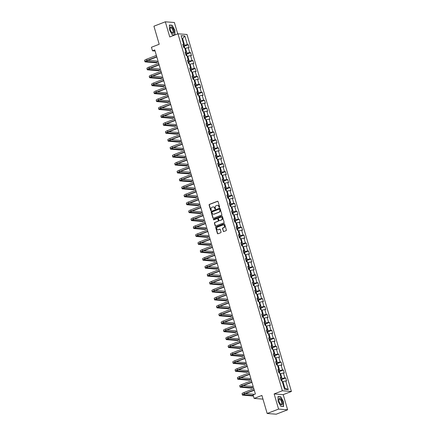 <?xml version="1.0" encoding="UTF-8"?>
<svg xmlns="http://www.w3.org/2000/svg" width="436" height="436" viewBox="0 0 436 436"><rect width="100%" height="100%" fill="white"/><g stroke="black" fill="none" stroke-linecap="round" stroke-linejoin="round"><path stroke-width="0.65" d="M219.406 207.373A0.371 0.327 -85.5 0 0 219.619 206.898L218.065 201.596A0.529 0.469 -85.5 0 0 217.471 201.269L209.411 204.38A0.529 0.469 -85.5 0 0 209.111 205.051L210.659 210.359A0.371 0.327 -85.5 0 0 211.073 210.588A0.371 0.327 -85.5 0 0 211.286 210.114L211.084 209.427A1.69 1.504 -85.5 0 1 212.054 207.28L212.724 207.018A1.69 1.504 -85.5 0 1 214.626 208.065L214.823 208.751A0.371 0.327 -85.5 0 0 215.242 208.98A0.371 0.327 -85.5 0 0 215.449 208.506L215.253 207.819A1.69 1.504 -85.5 0 1 216.218 205.672L216.888 205.411A1.69 1.504 -85.5 0 1 218.79 206.457L218.992 207.144A0.371 0.327 -85.5 0 0 219.406 207.373M223.21 231.2A0.529 0.469 -85.5 0 0 223.804 231.521L226.061 230.649A0.529 0.469 -85.5 0 0 226.366 229.979L224.644 224.088A0.529 0.469 -85.5 0 0 224.05 223.761L215.989 226.873A0.529 0.469 -85.5 0 0 215.684 227.543L217.406 233.434A0.529 0.469 -85.5 0 0 218 233.761L220.736 232.71A0.529 0.469 -85.5 0 0 221.036 232.034L220.3 229.516A0.529 0.469 -85.5 0 0 219.706 229.189L218.349 229.712A1.412 1.259 -85.5 0 1 217.569 227.042L222.878 224.992A1.412 1.259 -85.5 0 1 223.657 227.663L222.774 228.006A0.529 0.469 -85.5 0 0 222.469 228.677L223.45 231.216A0.529 0.469 -85.5 0 0 223.739 231.543M177.708 33.888L174.378 22.509L165.331 21.8L153.924 26.204L159.205 44.259L151.445 47.257L152.491 50.816L154.769 49.933L255.376 393.986L253.098 394.863L254.139 398.428L262.973 399.12M278.577 409.088L287.629 409.796L283.198 394.64L274.146 393.926L278.577 409.088L267.175 413.492L261.894 395.43L254.139 398.428M274.146 393.926L282.359 390.76L177.975 33.79L187.022 34.498L291.412 391.468L282.359 390.76M165.331 21.8L169.762 36.956L177.975 33.79M221.521 215.122A0.529 0.469 -85.5 0 0 221.826 214.452L220.104 208.561A0.529 0.469 -85.5 0 0 219.51 208.234L211.449 211.346A0.529 0.469 -85.5 0 0 211.144 212.016L212.866 217.907A0.529 0.469 -85.5 0 0 213.46 218.234L221.521 215.122M222.371 216.321L224.093 222.213A0.529 0.469 -85.5 0 1 223.793 222.889L215.733 226.001A0.529 0.469 -85.5 0 1 215.139 225.674L214.403 223.15A0.529 0.469 -85.5 0 1 214.703 222.48L217.973 221.215A0.529 0.469 -85.5 0 0 218.273 220.545L217.782 218.872A0.529 0.469 -85.5 0 0 217.193 218.545L213.787 219.858A0.371 0.327 -85.5 0 1 213.585 219.161L221.777 215.994A0.529 0.469 -85.5 0 1 222.371 216.321M287.629 409.796L276.222 414.2L267.175 413.492M285.727 377.952L284.833 377.881L283.405 372.998L284.299 373.069L283.405 370.017L282.512 369.946L281.084 365.063L281.978 365.134L281.084 362.082L280.19 362.011L278.762 357.128L279.656 357.198L278.762 354.146L277.868 354.076L276.44 349.192L277.334 349.263L276.446 346.211L275.552 346.14L274.124 341.257L275.018 341.328L274.124 338.276L273.23 338.205L271.802 333.322L272.696 333.393L271.802 330.341L270.909 330.27L269.481 325.387L270.375 325.458L269.481 322.406L268.587 322.335L267.159 317.452L268.053 317.522L267.164 314.47L266.271 314.4L264.843 309.522L265.737 309.587L264.843 306.535L263.949 306.47L262.521 301.587L263.415 301.652L262.521 298.6L261.627 298.535L260.199 293.651L261.093 293.717L260.199 290.67L259.306 290.599L257.878 285.716L258.771 285.787L257.883 282.735L256.989 282.664L255.561 277.781L256.455 277.852L255.561 274.8L254.668 274.729L253.24 269.846L254.134 269.917L253.24 266.865L252.346 266.794L250.918 261.911L251.812 261.982L250.918 258.93L250.024 258.859L248.596 253.975L249.49 254.046L248.602 250.994L247.708 250.923L246.28 246.04L247.174 246.111L246.28 243.059L245.386 242.988L243.958 238.105L244.852 238.176L243.958 235.124L243.065 235.053L241.637 230.17L242.53 230.241L241.637 227.189L240.743 227.118L239.315 222.235L240.209 222.305L239.32 219.254L238.427 219.183L236.999 214.299L237.893 214.37L236.999 211.318L236.105 211.247L234.677 206.364L235.571 206.435L234.677 203.383L233.783 203.312L232.355 198.429L233.249 198.5L232.355 195.448L231.462 195.377L230.034 190.494L230.927 190.565L230.039 187.513L229.145 187.442L227.717 182.559L228.611 182.63L227.717 179.578L226.824 179.507L225.396 174.623L226.289 174.694L225.396 171.642L224.502 171.571L223.074 166.688L223.968 166.759L223.074 163.707L222.18 163.636L220.752 158.753L221.646 158.824L220.758 155.772L219.864 155.701L218.436 150.823L219.33 150.889L218.436 147.837L217.542 147.771L216.114 142.888L217.008 142.954L216.114 139.901L215.221 139.836L213.793 134.953L214.686 135.018L213.793 131.966L212.899 131.901L211.471 127.018L212.365 127.089L211.476 124.037L210.583 123.966L209.155 119.083L210.048 119.153L209.155 116.101L208.261 116.031L206.833 111.147L207.727 111.218L206.833 108.166L205.939 108.095L204.511 103.212L205.405 103.283L204.511 100.231L203.617 100.16L202.19 95.277L203.083 95.348L202.195 92.296L201.301 92.225L199.873 87.342L200.767 87.413L199.873 84.361L198.98 84.29L197.552 79.406L198.445 79.477L197.552 76.425L196.658 76.355L195.23 71.471L196.124 71.542L195.23 68.49L194.336 68.419L192.908 63.536L193.802 63.607L192.914 60.555L192.02 60.484L190.592 55.601L191.486 55.672L190.592 52.62L189.698 52.549L188.27 47.666L189.164 47.737L188.27 44.685L187.376 44.614L184.848 35.97L181.131 35.676L183.66 44.325L182.766 44.254L183.66 47.306L184.553 47.377L185.981 52.26L185.087 52.189L185.981 55.241L186.875 55.307L188.303 60.19L187.409 60.124L188.298 63.176L189.191 63.242L190.619 68.125L189.725 68.06L190.619 71.112L191.513 71.177L192.941 76.06L192.047 75.995L192.941 79.041L193.835 79.112L195.263 83.995L194.369 83.925L195.263 86.977L196.156 87.047L197.584 91.931L196.691 91.86L197.579 94.912L198.473 94.983L199.901 99.866L199.007 99.795L199.901 102.847L200.794 102.918L202.222 107.801L201.328 107.73L202.222 110.782L203.116 110.853L204.544 115.736L203.65 115.665L204.544 118.717L205.438 118.788L206.866 123.671L205.972 123.601L206.86 126.653L207.754 126.723L209.182 131.607L208.288 131.536L209.182 134.588L210.076 134.659L211.504 139.542L210.61 139.471L211.504 142.523L212.397 142.594L213.825 147.477L212.931 147.406L213.825 150.458L214.719 150.529L216.147 155.412L215.253 155.341L216.142 158.393L217.035 158.464L218.463 163.347L217.569 163.277L218.463 166.329L219.357 166.399L220.785 171.283L219.891 171.212L220.785 174.264L221.679 174.335L223.107 179.218L222.213 179.147L223.107 182.199L224 182.27L225.428 187.153L224.535 187.082L225.423 190.134L226.317 190.205L227.745 195.088L226.851 195.017L227.745 198.069L228.638 198.14L230.066 203.023L229.173 202.953L230.066 206.005L230.96 206.075L232.388 210.959L231.494 210.888L232.388 213.94L233.282 214.011L234.71 218.888L233.816 218.823L234.704 221.875L235.598 221.94L237.026 226.824L236.132 226.758L237.026 229.81L237.92 229.876L239.348 234.759L238.454 234.693L239.348 237.74L240.241 237.811L241.669 242.694L240.776 242.623L241.669 245.675L242.563 245.746L243.991 250.629L243.097 250.558L243.986 253.61L244.879 253.681L246.307 258.564L245.414 258.494L246.307 261.546L247.201 261.616L248.629 266.5L247.735 266.429L248.629 269.481L249.523 269.552L250.951 274.435L250.057 274.364L250.951 277.416L251.845 277.487L253.272 282.37L252.379 282.299L253.267 285.351L254.161 285.422L255.589 290.305L254.695 290.234L255.589 293.286L256.482 293.357L257.91 298.24L257.017 298.17L257.91 301.222L258.804 301.292L260.232 306.176L259.338 306.105L260.232 309.157L261.126 309.228L262.554 314.111L261.66 314.04L262.548 317.092L263.442 317.163L264.87 322.046L263.976 321.975L264.87 325.027L265.764 325.098L267.192 329.981L266.298 329.91L267.192 332.962L268.086 333.033L269.513 337.916L268.62 337.846L269.513 340.898L270.407 340.968L271.835 345.852L270.941 345.781L271.83 348.833L272.723 348.904L274.151 353.787L273.258 353.716L274.151 356.768L275.045 356.839L276.473 361.722L275.579 361.651L276.473 364.703L277.367 364.774L278.795 369.657L277.901 369.586L278.795 372.638L279.689 372.709L281.116 377.592L280.223 377.522L281.111 380.574L282.005 380.639L284.534 389.288L288.25 389.582L285.722 380.933L286.615 381.004L285.727 377.952L281.443 379.603M280.021 373.848L280.599 373.625L282.027 378.508L280.664 379.037M282.027 378.508L284.833 377.881M280.599 373.625L283.405 372.998M281.116 377.592L280.424 378.225M277.699 365.913L278.282 365.69L279.71 370.573L278.342 371.101M279.71 370.573L282.512 369.946M278.282 365.69L281.084 365.063M278.795 369.657L278.108 370.289M275.378 357.978L275.961 357.754L277.389 362.638L276.026 363.166M277.389 362.638L280.19 362.011M275.961 357.754L278.762 357.128M276.473 361.722L275.786 362.354M273.061 350.048L273.639 349.819L275.067 354.702L273.704 355.231M275.067 354.702L277.868 354.076M273.639 349.819L276.44 349.192M274.151 353.787L273.465 354.419M270.74 342.113L271.317 341.884L272.745 346.767L271.383 347.296M272.745 346.767L275.552 346.14M271.317 341.884L274.124 341.257M271.835 345.852L271.143 346.484M268.418 334.178L269.001 333.954L270.429 338.837L269.061 339.361M270.429 338.837L273.23 338.205M269.001 333.954L271.802 333.322M269.513 337.916L268.827 338.549M266.096 326.242L266.679 326.019L268.107 330.902L266.745 331.425M268.107 330.902L270.909 330.27M266.679 326.019L269.481 325.387M267.192 329.981L266.505 330.613M263.78 318.307L264.358 318.084L265.786 322.967L264.423 323.49M265.786 322.967L268.587 322.335M264.358 318.084L267.159 317.452M264.87 322.046L264.183 322.678M261.458 310.372L262.036 310.149L263.464 315.032L262.101 315.555M263.464 315.032L266.271 314.4M262.036 310.149L264.843 309.522M262.554 314.111L261.862 314.743M259.137 302.437L259.72 302.213L261.148 307.097L259.78 307.62M261.148 307.097L263.949 306.47M259.72 302.213L262.521 301.587M260.232 306.176L259.545 306.808M256.815 294.502L257.398 294.278L258.826 299.161L257.463 299.685M258.826 299.161L261.627 298.535M257.398 294.278L260.199 293.651M257.91 298.24L257.224 298.873M254.499 286.566L255.076 286.343L256.504 291.226L255.142 291.749M256.504 291.226L259.306 290.599M255.076 286.343L257.878 285.716M255.589 290.305L254.902 290.937M252.177 278.631L252.755 278.408L254.183 283.291L252.82 283.814M254.183 283.291L256.989 282.664M252.755 278.408L255.561 277.781M253.272 282.37L252.58 283.002M249.855 270.696L250.438 270.473L251.866 275.356L250.498 275.884M251.866 275.356L254.668 274.729M250.438 270.473L253.24 269.846M250.951 274.435L250.264 275.067M247.534 262.761L248.117 262.537L249.545 267.421L248.182 267.949M249.545 267.421L252.346 266.794M248.117 262.537L250.918 261.911M248.629 266.5L247.942 267.137M245.217 254.826L245.795 254.602L247.223 259.485L245.86 260.014M247.223 259.485L250.024 258.859M245.795 254.602L248.596 253.975M246.307 258.564L245.621 259.202M242.896 246.89L243.473 246.667L244.901 251.55L243.539 252.079M244.901 251.55L247.708 250.923M243.473 246.667L246.28 246.04M243.991 250.629L243.299 251.267M240.574 238.955L241.157 238.732L242.585 243.615L241.217 244.144M242.585 243.615L245.386 242.988M241.157 238.732L243.958 238.105M241.669 242.694L240.983 243.332M238.252 231.02L238.835 230.797L240.263 235.68L238.901 236.208M240.263 235.68L243.065 235.053M238.835 230.797L241.637 230.17M239.348 234.759L238.661 235.396M235.936 223.085L236.514 222.861L237.942 227.745L236.579 228.273M237.942 227.745L240.743 227.118M236.514 222.861L239.315 222.235M237.026 226.824L236.339 227.461M233.614 215.15L234.192 214.926L235.62 219.809L234.257 220.338M235.62 219.809L238.427 219.183M234.192 214.926L236.999 214.299M234.71 218.888L234.018 219.526M231.293 207.214L231.876 206.991L233.304 211.874L231.936 212.403M233.304 211.874L236.105 211.247M231.876 206.991L234.677 206.364M232.388 210.959L231.701 211.591M228.971 199.279L229.554 199.056L230.982 203.939L229.619 204.468M230.982 203.939L233.783 203.312M229.554 199.056L232.355 198.429M230.066 203.023L229.38 203.656M226.655 191.35L227.232 191.121L228.66 196.004L227.298 196.532M228.66 196.004L231.462 195.377M227.232 191.121L230.034 190.494M227.745 195.088L227.058 195.72M224.333 183.414L224.911 183.185L226.339 188.069L224.976 188.597M226.339 188.069L229.145 187.442M224.911 183.185L227.717 182.559M225.428 187.153L224.736 187.785M222.011 175.479L222.594 175.256L224.022 180.133L222.654 180.662M224.022 180.133L226.824 179.507M222.594 175.256L225.396 174.623M223.107 179.218L222.42 179.85M219.69 167.544L220.273 167.32L221.701 172.204L220.338 172.727M221.701 172.204L224.502 171.571M220.273 167.32L223.074 166.688M220.785 171.283L220.098 171.915M217.373 159.609L217.951 159.385L219.379 164.268L218.016 164.792M219.379 164.268L222.18 163.636M217.951 159.385L220.752 158.753M218.463 163.347L217.777 163.98M215.052 151.674L215.629 151.45L217.057 156.333L215.695 156.856M217.057 156.333L219.864 155.701M215.629 151.45L218.436 150.823M216.147 155.412L215.455 156.044M212.73 143.738L213.313 143.515L214.741 148.398L213.373 148.921M214.741 148.398L217.542 147.771M213.313 143.515L216.114 142.888M213.825 147.477L213.139 148.109M210.408 135.803L210.991 135.58L212.419 140.463L211.057 140.986M212.419 140.463L215.221 139.836M210.991 135.58L213.793 134.953M211.504 139.542L210.817 140.174M208.092 127.868L208.67 127.644L210.098 132.528L208.735 133.051M210.098 132.528L212.899 131.901M208.67 127.644L211.471 127.018M209.182 131.607L208.495 132.239M205.77 119.933L206.348 119.709L207.776 124.592L206.413 125.116M207.776 124.592L210.583 123.966M206.348 119.709L209.155 119.083M206.866 123.671L206.174 124.304M203.449 111.998L204.032 111.774L205.46 116.657L204.092 117.186M205.46 116.657L208.261 116.031M204.032 111.774L206.833 111.147M204.544 115.736L203.857 116.368M201.127 104.062L201.71 103.839L203.138 108.722L201.775 109.251M203.138 108.722L205.939 108.095M201.71 103.839L204.511 103.212M202.222 107.801L201.536 108.439M198.811 96.127L199.388 95.904L200.816 100.787L199.454 101.316M200.816 100.787L203.617 100.16M199.388 95.904L202.19 95.277M199.901 99.866L199.214 100.503M196.489 88.192L197.067 87.968L198.494 92.852L197.132 93.38M198.494 92.852L201.301 92.225M197.067 87.968L199.873 87.342M197.584 91.931L196.892 92.568M194.167 80.257L194.75 80.033L196.178 84.916L194.81 85.445M196.178 84.916L198.98 84.29M194.75 80.033L197.552 79.406M195.263 83.995L194.576 84.633M191.845 72.322L192.429 72.098L193.857 76.981L192.494 77.51M193.857 76.981L196.658 76.355M192.429 72.098L195.23 71.471M192.941 76.06L192.254 76.698M189.529 64.386L190.107 64.163L191.535 69.046L190.172 69.575M191.535 69.046L194.336 68.419M190.107 64.163L192.908 63.536M190.619 68.125L189.933 68.763M187.208 56.451L187.785 56.228L189.213 61.111L187.851 61.639M189.213 61.111L192.02 60.484M187.785 56.228L190.592 55.601M188.303 60.19L187.611 60.827M184.886 48.516L185.469 48.292L186.897 53.176L185.529 53.704M186.897 53.176L189.698 52.549M185.469 48.292L188.27 47.666M185.981 52.26L185.295 52.892M182.063 38.853L182.64 38.63L184.575 45.24L183.213 45.769M184.575 45.24L187.376 44.614M181.981 38.581L182.64 38.63L184.848 35.97M183.66 44.325L182.973 44.957M283.198 394.64L291.412 391.468M152.491 50.816L155.085 51.017M284.196 388.122L284.855 388.176L282.92 381.56L282.343 381.783M284.855 388.176L288.25 389.582M282.92 381.56L285.722 380.933M183.987 46.336L188.27 44.685M186.308 54.271L190.592 52.62M188.63 62.206L192.914 60.555M190.952 70.141L195.23 68.49M193.268 78.077L197.552 76.425M195.59 86.012L199.873 84.361M197.911 93.947L202.195 92.296M200.233 101.882L204.511 100.231M202.549 109.818L206.833 108.166M204.871 117.753L209.155 116.101M207.193 125.688L211.476 124.037M209.514 133.623L213.793 131.966M211.831 141.558L216.114 139.901M214.152 149.494L218.436 147.837M216.474 157.429L220.758 155.772M218.796 165.364L223.074 163.707M221.112 173.299L225.396 171.642M223.434 181.229L227.717 179.578M225.755 189.164L230.039 187.513M228.077 197.099L232.355 195.448M230.393 205.034L234.677 203.383M232.715 212.97L236.999 211.318M235.037 220.905L239.32 219.254M237.358 228.84L241.637 227.189M239.675 236.775L243.958 235.124M241.996 244.71L246.28 243.059M244.318 252.646L248.602 250.994M246.64 260.581L250.918 258.93M248.956 268.516L253.24 266.865M251.278 276.451L255.561 274.8M253.599 284.386L257.883 282.735M255.921 292.322L260.199 290.67M258.237 300.257L262.521 298.6M260.559 308.192L264.843 306.535M262.881 316.127L267.164 314.47M265.202 324.062L269.481 322.406M267.519 331.998L271.802 330.341M269.84 339.927L274.124 338.276M272.162 347.863L276.446 346.211M274.484 355.798L278.762 354.146M276.8 363.733L281.084 362.082M279.122 371.668L283.405 370.017M174.956 34.951L174.885 30.253L172.089 25.239L169.364 25.026L169.435 29.828L172.231 34.842L174.738 35.038M283.596 406.57L283.525 401.774L280.73 396.755L277.999 396.542L278.075 401.343L280.871 406.357L283.596 406.57M171.675 25.397L172.089 25.239M280.315 396.913L280.73 396.755M219.401 207.373A0.371 0.327 -85.5 0 1 219.232 207.16L219.036 206.473A1.69 1.504 -85.5 0 0 217.608 205.34M213.444 206.947A1.69 1.504 -85.5 0 1 214.866 208.081L215.068 208.768A0.371 0.327 -85.5 0 0 215.231 208.98M217.782 201.269A0.529 0.469 -85.5 0 0 217.717 201.29L209.656 204.402A0.529 0.469 -85.5 0 0 209.351 205.073L210.904 210.375A0.371 0.327 -85.5 0 0 211.068 210.588M219.815 208.234A0.529 0.469 -85.5 0 0 219.755 208.25L211.689 211.362A0.529 0.469 -85.5 0 0 211.389 212.038L213.111 217.929A0.529 0.469 -85.5 0 0 213.4 218.256M219.635 209.351A0.371 0.327 -85.5 0 0 219.221 209.122L212.147 211.852A0.371 0.327 -85.5 0 0 211.934 212.327L212.147 213.046A1.69 1.504 -85.5 0 0 214.043 214.092L218.883 212.228A1.69 1.504 -85.5 0 0 219.848 210.076L219.88 209.373A0.371 0.327 -85.5 0 0 219.472 209.138M213.569 214.185A1.69 1.504 -85.5 0 0 214.289 214.114L214.043 214.092M219.88 209.373L220.093 210.092A1.69 1.504 -85.5 0 1 219.128 212.245L214.289 214.114M217.499 218.545A0.529 0.469 -85.5 0 1 218.027 218.894L218.518 220.562A0.529 0.469 -85.5 0 1 218.218 221.237L214.948 222.496A0.529 0.469 -85.5 0 0 214.643 223.172L215.384 225.69A0.529 0.469 -85.5 0 0 215.667 226.017M222.088 215.994A0.529 0.469 -85.5 0 0 222.022 216.016L213.825 219.183A0.371 0.327 -85.5 0 0 213.782 219.864M221.363 219.908A1.412 1.259 -85.5 0 0 220.583 217.237L218.714 217.956A0.529 0.469 -85.5 0 0 218.414 218.632L218.899 220.305A0.529 0.469 -85.5 0 0 219.493 220.627L221.608 219.929A1.412 1.259 -85.5 0 0 221.205 217.177M219.433 220.649A0.529 0.469 -85.5 0 0 219.739 220.649L219.493 220.627M221.608 219.929L219.739 220.649M223.499 224.932A1.412 1.259 -85.5 0 1 223.902 227.679L223.019 228.023A0.529 0.469 -85.5 0 0 222.714 228.693L223.45 231.216M217.973 229.788A1.412 1.259 -85.5 0 0 218.594 229.728L218.349 229.712M220.011 229.189A0.529 0.469 -85.5 0 0 219.951 229.205L218.594 229.728M224.355 223.761A0.529 0.469 -85.5 0 0 224.295 223.782L216.234 226.894A0.529 0.469 -85.5 0 0 215.929 227.565L217.651 233.456A0.529 0.469 -85.5 0 0 217.94 233.783M184.831 48.325L184.439 46.723L183.338 46.211M184.025 47.758L183.621 47.181M156.824 56.958L147.619 60.511A2.692 0.48 163.7 0 0 146.256 61.362A2.692 0.48 163.7 0 0 146.556 61.487L157.429 62.343L156.29 62.784L145.417 61.928A4.038 0.719 -16.3 0 1 144.965 61.743L144.589 60.468A4.038 0.719 -16.3 0 1 146.632 59.192L156.377 55.432M144.965 61.743A4.038 0.719 -16.3 0 1 147.003 60.462L156.747 56.702M157.429 62.343L157.058 61.073L148.011 60.359M172.111 32.874A3.499 1.466 68.9 0 0 173.931 31.833A3.499 1.466 68.9 0 0 172.024 27.272A3.499 1.466 68.9 0 0 170.214 28.536A3.499 1.466 68.9 0 0 171.735 32.46A3.499 1.466 68.9 0 0 172.111 32.874M171.555 32.226A2.649 1.112 68.9 0 0 171.686 32.357A2.649 1.112 68.9 0 0 172.607 32.711A2.649 1.112 68.9 0 0 172.961 30.733A2.649 1.112 68.9 0 0 171.62 28.117A2.649 1.112 68.9 0 0 170.699 27.762A2.649 1.112 68.9 0 0 170.242 28.831M169.364 25.217L171.997 25.424L174.711 30.28L174.781 34.934L172.171 34.727M282.299 401.72A3.499 1.466 68.9 0 0 280.119 398.395A3.499 1.466 68.9 0 0 278.855 400.052A3.499 1.466 68.9 0 0 279.116 401.469A3.499 1.466 68.9 0 0 280.37 403.976A3.499 1.466 68.9 0 0 282.239 404.663A3.499 1.466 68.9 0 0 282.299 401.72M280.195 403.741A2.649 1.112 68.9 0 0 281.247 404.227A2.649 1.112 68.9 0 0 281.498 401.845A2.649 1.112 68.9 0 0 279.34 399.278A2.649 1.112 68.9 0 0 278.882 400.346M278.005 396.733L280.637 396.94L283.351 401.801L283.422 406.45L280.811 406.248M187.153 56.26L186.761 54.658L185.66 54.146M186.341 55.694L185.943 55.116M189.469 64.196L189.082 62.593L187.981 62.081M188.663 63.629L188.265 63.051M159.145 64.893L149.935 68.447A2.692 0.48 163.7 0 0 148.572 69.297A2.692 0.48 163.7 0 0 148.878 69.422L159.75 70.278L158.611 70.719L147.739 69.864A4.038 0.719 -16.3 0 1 147.281 69.678L146.91 68.403A4.038 0.719 -16.3 0 1 148.954 67.128L158.699 63.367M147.281 69.678A4.038 0.719 -16.3 0 1 149.325 68.398L159.069 64.637M159.75 70.278L159.38 69.008L150.327 68.294M161.462 72.828L152.257 76.382A2.692 0.48 163.7 0 0 150.894 77.232A2.692 0.48 163.7 0 0 151.199 77.357L162.072 78.213L160.933 78.654L150.06 77.799A4.038 0.719 -16.3 0 1 149.603 77.613L149.232 76.338A4.038 0.719 -16.3 0 1 151.276 75.063L161.02 71.302M149.603 77.613A4.038 0.719 -16.3 0 1 151.646 76.333L161.391 72.572M162.072 78.213L161.702 76.943L152.649 76.229M191.791 72.131L191.399 70.528L190.303 70.016M190.984 71.564L190.581 70.981M194.113 80.066L193.72 78.464L192.619 77.951M193.306 79.499L192.903 78.916M196.434 88.001L196.042 86.399L194.941 85.887M195.622 87.434L195.224 86.851M163.783 80.764L154.578 84.317A2.692 0.48 163.7 0 0 153.216 85.167A2.692 0.48 163.7 0 0 153.521 85.293L164.394 86.148L163.249 86.59L152.377 85.734A4.038 0.719 -16.3 0 1 151.924 85.549L151.554 84.273A4.038 0.719 -16.3 0 1 153.592 82.998L163.337 79.238M151.924 85.549A4.038 0.719 -16.3 0 1 153.968 84.268L163.707 80.507M164.394 86.148L164.018 84.878L154.971 84.164M166.105 88.699L156.9 92.252A2.692 0.48 163.7 0 0 155.538 93.102A2.692 0.48 163.7 0 0 155.837 93.228L166.71 94.083L165.571 94.525L154.698 93.669A4.038 0.719 -16.3 0 1 154.246 93.484L153.87 92.209A4.038 0.719 -16.3 0 1 155.914 90.933L165.658 87.173M154.246 93.484A4.038 0.719 -16.3 0 1 156.284 92.203L166.029 88.443M166.71 94.083L166.339 92.814L157.292 92.1M168.427 96.634L159.216 100.187A2.692 0.48 163.7 0 0 157.854 101.038A2.692 0.48 163.7 0 0 158.159 101.163L169.032 102.019L167.893 102.46L157.02 101.604A4.038 0.719 -16.3 0 1 156.562 101.419L156.192 100.144A4.038 0.719 -16.3 0 1 158.235 98.868L167.98 95.108M156.562 101.419A4.038 0.719 -16.3 0 1 158.606 100.138L168.351 96.378M169.032 102.019L168.661 100.743L159.609 100.035M198.751 95.936L198.364 94.334L197.263 93.822M197.737 93.8L198.075 94.955M197.944 95.37L197.546 94.786M170.743 104.569L161.538 108.123A2.692 0.48 163.7 0 0 160.175 108.973A2.692 0.48 163.7 0 0 160.481 109.098L171.353 109.954L170.214 110.395L159.342 109.54A4.038 0.719 -16.3 0 1 158.884 109.349L158.513 108.079A4.038 0.719 -16.3 0 1 160.557 106.804L170.296 103.038M158.884 109.349A4.038 0.719 -16.3 0 1 160.928 108.074L170.672 104.313M171.353 109.954L170.983 108.678L161.93 107.97M201.072 103.872L200.68 102.269L199.584 101.757M200.266 103.305L199.862 102.722M173.065 112.504L163.86 116.058A2.692 0.48 163.7 0 0 162.497 116.908A2.692 0.48 163.7 0 0 162.802 117.033L173.675 117.889L172.531 118.33L161.658 117.475A4.038 0.719 -16.3 0 1 161.206 117.284L160.835 116.014A4.038 0.719 -16.3 0 1 162.873 114.739L172.618 110.973M161.206 117.284A4.038 0.719 -16.3 0 1 163.249 116.009L172.988 112.248M173.675 117.889L173.299 116.614L164.252 115.905M203.394 111.807L203.002 110.204L201.901 109.692M202.587 111.24L202.184 110.657M175.386 120.44L166.181 123.993A2.692 0.48 163.7 0 0 164.819 124.843A2.692 0.48 163.7 0 0 165.119 124.969L175.991 125.824L174.852 126.26L163.98 125.41A4.038 0.719 -16.3 0 1 163.527 125.219L163.151 123.949A4.038 0.719 -16.3 0 1 165.195 122.674L174.94 118.908M163.527 125.219A4.038 0.719 -16.3 0 1 165.566 123.944L175.31 120.183M175.991 125.824L175.621 124.549L166.574 123.84M205.716 119.742L205.323 118.14L204.222 117.627M204.904 119.175L204.506 118.592M177.708 128.369L168.498 131.928A2.692 0.48 163.7 0 0 167.135 132.778A2.692 0.48 163.7 0 0 167.44 132.904L178.313 133.759L177.174 134.195L166.301 133.345A4.038 0.719 -16.3 0 1 165.844 133.154L165.473 131.885A4.038 0.719 -16.3 0 1 167.517 130.609L177.261 126.843M165.844 133.154A4.038 0.719 -16.3 0 1 167.887 131.879L177.632 128.119M178.313 133.759L177.943 132.484L168.89 131.776M208.032 127.677L207.645 126.075L206.544 125.563M207.225 127.11L206.828 126.527M180.024 136.305L170.819 139.863A2.692 0.48 163.7 0 0 169.457 140.714A2.692 0.48 163.7 0 0 169.762 140.839L180.635 141.695L179.496 142.131L168.623 141.28A4.038 0.719 -16.3 0 1 168.165 141.09L167.795 139.82A4.038 0.719 -16.3 0 1 169.838 138.539L179.578 134.779M168.165 141.09A4.038 0.719 -16.3 0 1 170.209 139.814L179.954 136.054M180.635 141.695L180.264 140.419L171.212 139.711M210.354 135.607L209.961 134.01L208.866 133.498M209.34 133.476L209.678 134.626M209.547 135.046L209.144 134.462M182.346 144.24L173.141 147.799A2.692 0.48 163.7 0 0 171.779 148.649A2.692 0.48 163.7 0 0 172.084 148.774L182.957 149.63L181.812 150.066L170.939 149.216A4.038 0.719 -16.3 0 1 170.487 149.025L170.116 147.755A4.038 0.719 -16.3 0 1 172.155 146.474L181.899 142.714M170.487 149.025A4.038 0.719 -16.3 0 1 172.531 147.75L182.27 143.989M182.957 149.63L182.58 148.354L173.533 147.646M212.675 143.542L212.283 141.94L211.182 141.433M211.662 141.411L212 142.561M211.869 142.981L211.465 142.398M184.668 152.175L175.463 155.734A2.692 0.48 163.7 0 0 174.1 156.584A2.692 0.48 163.7 0 0 174.4 156.709L185.273 157.56L184.134 158.001L173.261 157.151A4.038 0.719 -16.3 0 1 172.809 156.96L172.433 155.69A4.038 0.719 -16.3 0 1 174.476 154.409L184.221 150.649M172.809 156.96A4.038 0.719 -16.3 0 1 174.847 155.685L184.591 151.919M185.273 157.56L184.902 156.29L175.855 155.581M214.997 151.477L214.605 149.875L213.504 149.368M214.185 150.916L213.787 150.333M186.99 160.11L177.779 163.664A2.692 0.48 163.7 0 0 176.417 164.519A2.692 0.48 163.7 0 0 176.722 164.645L187.594 165.495L186.455 165.936L175.583 165.081A4.038 0.719 -16.3 0 1 175.125 164.895L174.754 163.625A4.038 0.719 -16.3 0 1 176.798 162.345L186.543 158.584M175.125 164.895A4.038 0.719 -16.3 0 1 177.169 163.62L186.913 159.854M187.594 165.495L187.224 164.225L178.171 163.516M217.313 159.413L216.926 157.81L215.825 157.303M216.507 158.851L216.109 158.268M189.306 168.045L180.101 171.599A2.692 0.48 163.7 0 0 178.738 172.454A2.692 0.48 163.7 0 0 179.043 172.58L189.916 173.43L188.777 173.871L177.904 173.016A4.038 0.719 -16.3 0 1 177.447 172.83L177.076 171.561A4.038 0.719 -16.3 0 1 179.12 170.28L188.859 166.519M177.447 172.83A4.038 0.719 -16.3 0 1 179.49 171.555L189.235 167.789M189.916 173.43L189.546 172.16L180.493 171.452M219.635 167.348L219.243 165.745L218.147 165.239M218.828 166.786L218.425 166.203M191.627 175.981L182.422 179.534A2.692 0.48 163.7 0 0 181.06 180.39A2.692 0.48 163.7 0 0 181.365 180.515L192.238 181.365L191.093 181.807L180.221 180.951A4.038 0.719 -16.3 0 1 179.768 180.766L179.398 179.496A4.038 0.719 -16.3 0 1 181.436 178.215L191.181 174.455M179.768 180.766A4.038 0.719 -16.3 0 1 181.812 179.49L191.551 175.724M192.238 181.365L191.862 180.095L182.815 179.387M221.957 175.283L221.564 173.681L220.463 173.168M221.15 174.722L220.747 174.138M193.949 183.916L184.744 187.469A2.692 0.48 163.7 0 0 183.382 188.325A2.692 0.48 163.7 0 0 183.681 188.45L194.554 189.3L193.415 189.742L182.542 188.886A4.038 0.719 -16.3 0 1 182.09 188.701L181.714 187.431A4.038 0.719 -16.3 0 1 183.758 186.15L193.502 182.39M182.09 188.701A4.038 0.719 -16.3 0 1 184.128 187.425L193.873 183.66M194.554 189.3L194.184 188.03L185.137 187.317M224.278 183.218L223.886 181.616L222.785 181.104M223.265 181.082L223.603 182.237M223.466 182.657L223.069 182.074M196.271 191.851L187.06 195.404A2.692 0.48 163.7 0 0 185.698 196.26A2.692 0.48 163.7 0 0 186.003 196.38L196.876 197.236L195.737 197.677L184.864 196.821A4.038 0.719 -16.3 0 1 184.406 196.636L184.036 195.366A4.038 0.719 -16.3 0 1 186.079 194.085L195.824 190.325M184.406 196.636A4.038 0.719 -16.3 0 1 186.45 195.355L196.195 191.595M196.876 197.236L196.505 195.966L187.453 195.252M226.595 191.153L226.208 189.551L225.107 189.039M225.581 189.017L225.919 190.172M225.788 190.587L225.39 190.009M198.587 199.786L189.382 203.34A2.692 0.48 163.7 0 0 188.02 204.195A2.692 0.48 163.7 0 0 188.325 204.315L199.198 205.171L198.058 205.612L187.186 204.757A4.038 0.719 -16.3 0 1 186.728 204.571L186.357 203.301A4.038 0.719 -16.3 0 1 188.401 202.021L198.14 198.26M186.728 204.571A4.038 0.719 -16.3 0 1 188.772 203.29L198.516 199.53M199.198 205.171L198.827 203.901L189.774 203.187M228.916 199.089L228.524 197.486L227.429 196.974M228.11 198.522L227.706 197.944M200.909 207.721L191.704 211.275A2.692 0.48 163.7 0 0 190.341 212.125A2.692 0.48 163.7 0 0 190.646 212.25L201.519 213.106L200.375 213.547L189.502 212.692A4.038 0.719 -16.3 0 1 189.05 212.506L188.679 211.237A4.038 0.719 -16.3 0 1 190.717 209.956L200.462 206.195M189.05 212.506A4.038 0.719 -16.3 0 1 191.093 211.226L200.833 207.465M201.519 213.106L201.143 211.836L192.096 211.122M231.238 207.024L230.846 205.421L229.745 204.909M230.431 206.457L230.028 205.879M203.231 215.657L194.025 219.21A2.692 0.48 163.7 0 0 192.663 220.06A2.692 0.48 163.7 0 0 192.963 220.185L203.835 221.041L202.696 221.483L191.824 220.627A4.038 0.719 -16.3 0 1 191.371 220.442L190.995 219.166A4.038 0.719 -16.3 0 1 193.039 217.891L202.784 214.131M191.371 220.442A4.038 0.719 -16.3 0 1 193.41 219.161L203.154 215.4M203.835 221.041L203.465 219.771L194.418 219.057M233.56 214.959L233.167 213.357L232.066 212.844M232.748 214.392L232.35 213.814M205.552 223.592L196.342 227.145A2.692 0.48 163.7 0 0 194.979 227.995A2.692 0.48 163.7 0 0 195.284 228.121L206.157 228.976L205.018 229.418L194.145 228.562A4.038 0.719 -16.3 0 1 193.688 228.377L193.317 227.102A4.038 0.719 -16.3 0 1 195.361 225.826L205.105 222.066M193.688 228.377A4.038 0.719 -16.3 0 1 195.731 227.096L205.476 223.336M206.157 228.976L205.787 227.706L196.734 226.993M235.876 222.894L235.489 221.292L234.388 220.78M235.069 222.327L234.672 221.75M207.868 231.527L198.663 235.08A2.692 0.48 163.7 0 0 197.301 235.93A2.692 0.48 163.7 0 0 197.606 236.056L208.479 236.912L207.34 237.353L196.467 236.497A4.038 0.719 -16.3 0 1 196.009 236.312L195.639 235.037A4.038 0.719 -16.3 0 1 197.682 233.761L207.422 230.001M196.009 236.312A4.038 0.719 -16.3 0 1 198.053 235.031L207.798 231.271M208.479 236.912L208.108 235.642L199.056 234.928M238.198 230.829L237.805 229.227L236.71 228.715M237.391 230.263L236.988 229.679M210.19 239.462L200.985 243.016A2.692 0.48 163.7 0 0 199.623 243.866A2.692 0.48 163.7 0 0 199.928 243.991L210.801 244.847L209.656 245.288L198.783 244.433A4.038 0.719 -16.3 0 1 198.331 244.247L197.96 242.972A4.038 0.719 -16.3 0 1 199.999 241.697L209.743 237.936M198.331 244.247A4.038 0.719 -16.3 0 1 200.375 242.966L210.114 239.206M210.801 244.847L210.425 243.577L201.378 242.863M240.519 238.765L240.127 237.162L239.026 236.65M239.713 238.198L239.31 237.615M212.512 247.397L203.307 250.951A2.692 0.48 163.7 0 0 201.944 251.801A2.692 0.48 163.7 0 0 202.244 251.926L213.117 252.782L211.978 253.223L201.105 252.368A4.038 0.719 -16.3 0 1 200.653 252.182L200.277 250.907A4.038 0.719 -16.3 0 1 202.32 249.632L212.065 245.871M200.653 252.182A4.038 0.719 -16.3 0 1 202.691 250.902L212.436 247.141M213.117 252.782L212.746 251.512L203.699 250.798M242.841 246.7L242.449 245.097L241.348 244.585M242.029 246.133L241.631 245.55M214.834 255.333L205.623 258.886A2.692 0.48 163.7 0 0 204.261 259.736A2.692 0.48 163.7 0 0 204.566 259.861L215.439 260.717L214.299 261.159L203.427 260.303A4.038 0.719 -16.3 0 1 202.969 260.118L202.598 258.842A4.038 0.719 -16.3 0 1 204.642 257.567L214.387 253.806M202.969 260.118A4.038 0.719 -16.3 0 1 205.013 258.837L214.757 255.076M215.439 260.717L215.068 259.447L206.015 258.733M245.157 254.635L244.77 253.033L243.67 252.52M244.351 254.068L243.953 253.485M217.15 263.268L207.945 266.821A2.692 0.48 163.7 0 0 206.582 267.671A2.692 0.48 163.7 0 0 206.887 267.797L217.76 268.652L216.621 269.094L205.748 268.238A4.038 0.719 -16.3 0 1 205.291 268.053L204.92 266.778A4.038 0.719 -16.3 0 1 206.964 265.502L216.703 261.736M205.291 268.053A4.038 0.719 -16.3 0 1 207.334 266.772L217.079 263.012M217.76 268.652L217.39 267.377L208.337 266.669M247.479 262.57L247.087 260.968L245.991 260.456M246.672 262.003L246.269 261.42M219.472 271.203L210.266 274.756A2.692 0.48 163.7 0 0 208.904 275.607A2.692 0.48 163.7 0 0 209.209 275.732L220.082 276.588L218.937 277.029L208.065 276.173A4.038 0.719 -16.3 0 1 207.612 275.983L207.242 274.713A4.038 0.719 -16.3 0 1 209.28 273.437L219.025 269.671M207.612 275.983A4.038 0.719 -16.3 0 1 209.656 274.707L219.395 270.947M220.082 276.588L219.706 275.312L210.659 274.604M249.801 270.505L249.408 268.903L248.307 268.391M248.994 269.939L248.591 269.355M221.793 279.138L212.588 282.692A2.692 0.48 163.7 0 0 211.226 283.542A2.692 0.48 163.7 0 0 211.525 283.667L222.398 284.523L221.259 284.959L210.386 284.108A4.038 0.719 -16.3 0 1 209.934 283.918L209.558 282.648A4.038 0.719 -16.3 0 1 211.602 281.373L221.346 277.607M209.934 283.918A4.038 0.719 -16.3 0 1 211.972 282.642L221.717 278.882M222.398 284.523L222.028 283.247L212.981 282.539M252.122 278.44L251.73 276.838L250.629 276.326M251.31 277.874L250.913 277.291M224.115 287.073L214.904 290.627A2.692 0.48 163.7 0 0 213.542 291.477A2.692 0.48 163.7 0 0 213.847 291.602L224.72 292.458L223.581 292.894L212.708 292.044A4.038 0.719 -16.3 0 1 212.25 291.853L211.88 290.583A4.038 0.719 -16.3 0 1 213.923 289.308L223.668 285.542M212.25 291.853A4.038 0.719 -16.3 0 1 214.294 290.578L224.039 286.817M224.72 292.458L224.349 291.183L215.297 290.474M254.439 286.376L254.052 284.773L252.951 284.261M253.632 285.809L253.234 285.226M226.431 295.003L217.226 298.562A2.692 0.48 163.7 0 0 215.864 299.412A2.692 0.48 163.7 0 0 216.169 299.537L227.042 300.393L225.903 300.829L215.03 299.979A4.038 0.719 -16.3 0 1 214.572 299.788L214.201 298.518A4.038 0.719 -16.3 0 1 216.245 297.238L225.984 293.477M214.572 299.788A4.038 0.719 -16.3 0 1 216.616 298.513L226.36 294.752M227.042 300.393L226.671 299.118L217.619 298.409M256.76 294.305L256.368 292.709L255.273 292.196M255.954 293.744L255.55 293.161M228.753 302.938L219.548 306.497A2.692 0.48 163.7 0 0 218.185 307.347A2.692 0.48 163.7 0 0 218.49 307.473L229.363 308.328L228.219 308.764L217.346 307.914A4.038 0.719 -16.3 0 1 216.894 307.723L216.523 306.454A4.038 0.719 -16.3 0 1 218.561 305.173L228.306 301.412M216.894 307.723A4.038 0.719 -16.3 0 1 218.937 306.448L228.677 302.688M229.363 308.328L228.987 307.053L219.94 306.345M259.082 302.241L258.69 300.638L257.589 300.132M258.068 300.11L258.406 301.26M258.276 301.679L257.872 301.096M231.075 310.873L221.87 314.432A2.692 0.48 163.7 0 0 220.507 315.283A2.692 0.48 163.7 0 0 220.807 315.408L231.68 316.258L230.54 316.7L219.668 315.849A4.038 0.719 -16.3 0 1 219.215 315.659L218.839 314.389A4.038 0.719 -16.3 0 1 220.883 313.108L230.628 309.347M219.215 315.659A4.038 0.719 -16.3 0 1 221.254 314.383L230.998 310.623M231.68 316.258L231.309 314.988L222.262 314.28M261.404 310.176L261.011 308.574L259.911 308.067M260.592 309.615L260.194 309.031M233.396 318.809L224.186 322.362A2.692 0.48 163.7 0 0 222.823 323.218A2.692 0.48 163.7 0 0 223.128 323.343L234.001 324.193L232.862 324.635L221.989 323.779A4.038 0.719 -16.3 0 1 221.532 323.594L221.161 322.324A4.038 0.719 -16.3 0 1 223.205 321.043L232.949 317.283M221.532 323.594A4.038 0.719 -16.3 0 1 223.575 322.318L233.32 318.553M234.001 324.193L233.631 322.923L224.578 322.215M263.72 318.111L263.333 316.509L262.232 316.002M262.913 317.55L262.516 316.967M235.713 326.744L226.507 330.297A2.692 0.48 163.7 0 0 225.145 331.153A2.692 0.48 163.7 0 0 225.45 331.278L236.323 332.128L235.184 332.57L224.311 331.714A4.038 0.719 -16.3 0 1 223.853 331.529L223.483 330.259A4.038 0.719 -16.3 0 1 225.526 328.978L235.266 325.218M223.853 331.529A4.038 0.719 -16.3 0 1 225.897 330.254L235.642 326.488M236.323 332.128L235.952 330.859L226.9 330.15M266.042 326.046L265.649 324.444L264.554 323.937M265.235 325.485L264.832 324.902M238.034 334.679L228.829 338.232A2.692 0.48 163.7 0 0 227.467 339.088A2.692 0.48 163.7 0 0 227.772 339.213L238.645 340.064L237.5 340.505L226.627 339.649A4.038 0.719 -16.3 0 1 226.175 339.464L225.804 338.194A4.038 0.719 -16.3 0 1 227.843 336.914L237.587 333.153M226.175 339.464A4.038 0.719 -16.3 0 1 228.219 338.189L237.958 334.423M238.645 340.064L238.269 338.794L229.222 338.085M268.363 333.981L267.971 332.379L266.87 331.872M267.557 333.42L267.154 332.837M240.356 342.614L231.151 346.168A2.692 0.48 163.7 0 0 229.788 347.023A2.692 0.48 163.7 0 0 230.088 347.149L240.961 347.999L239.822 348.44L228.949 347.585A4.038 0.719 -16.3 0 1 228.491 347.399L228.121 346.13A4.038 0.719 -16.3 0 1 230.164 344.849L239.909 341.088M228.491 347.399A4.038 0.719 -16.3 0 1 230.535 346.124L240.28 342.358M240.961 347.999L240.59 346.729L231.543 346.021M270.685 341.917L270.293 340.314L269.192 339.802M269.671 339.78L270.009 340.936M269.873 341.355L269.475 340.772M242.678 350.549L233.467 354.103A2.692 0.48 163.7 0 0 232.105 354.959A2.692 0.48 163.7 0 0 232.41 355.084L243.283 355.934L242.144 356.375L231.271 355.52A4.038 0.719 -16.3 0 1 230.813 355.335L230.442 354.065A4.038 0.719 -16.3 0 1 232.486 352.784L242.231 349.023M230.813 355.335A4.038 0.719 -16.3 0 1 232.857 354.054L242.601 350.293M243.283 355.934L242.912 354.664L233.86 353.95M273.001 349.852L272.614 348.25L271.514 347.737M271.988 347.715L272.326 348.871M272.195 349.285L271.797 348.707M244.994 358.485L235.789 362.038A2.692 0.48 163.7 0 0 234.426 362.894A2.692 0.48 163.7 0 0 234.732 363.014L245.604 363.869L244.465 364.311L233.592 363.455A4.038 0.719 -16.3 0 1 233.135 363.27L232.764 362A4.038 0.719 -16.3 0 1 234.808 360.719L244.547 356.959M233.135 363.27A4.038 0.719 -16.3 0 1 235.178 361.989L244.923 358.228M245.604 363.869L245.234 362.599L236.181 361.885M275.323 357.787L274.931 356.185L273.835 355.672M274.309 355.651L274.647 356.806M274.517 357.22L274.113 356.643M247.316 366.42L238.111 369.973A2.692 0.48 163.7 0 0 236.748 370.829A2.692 0.48 163.7 0 0 237.053 370.949L247.926 371.804L246.781 372.246L235.909 371.39A4.038 0.719 -16.3 0 1 235.456 371.205L235.086 369.935A4.038 0.719 -16.3 0 1 237.124 368.654L246.869 364.894M235.456 371.205A4.038 0.719 -16.3 0 1 237.5 369.924L247.239 366.164M247.926 371.804L247.55 370.535L238.503 369.821M277.645 365.722L277.252 364.12L276.151 363.608M276.838 365.155L276.435 364.578M249.637 374.355L240.432 377.908A2.692 0.48 163.7 0 0 239.07 378.759A2.692 0.48 163.7 0 0 239.369 378.884L250.242 379.74L249.103 380.181L238.23 379.325A4.038 0.719 -16.3 0 1 237.773 379.14L237.402 377.865A4.038 0.719 -16.3 0 1 239.446 376.59L249.19 372.829M237.773 379.14A4.038 0.719 -16.3 0 1 239.816 377.859L249.561 374.099M250.242 379.74L249.872 378.47L240.825 377.756M279.967 373.657L279.574 372.055L278.473 371.543M279.154 373.091L278.757 372.513M251.959 382.29L242.748 385.844A2.692 0.48 163.7 0 0 241.386 386.694A2.692 0.48 163.7 0 0 241.691 386.819L252.564 387.675L251.425 388.116L240.552 387.261A4.038 0.719 -16.3 0 1 240.094 387.075L239.724 385.8A4.038 0.719 -16.3 0 1 241.767 384.525L251.512 380.764M240.094 387.075A4.038 0.719 -16.3 0 1 242.138 385.795L251.883 382.034M252.564 387.675L252.193 386.405L243.141 385.691M282.283 381.593L281.896 379.99L280.795 379.478M281.476 381.026L281.078 380.448M253.436 396.024L242.874 395.196A4.038 0.719 -16.3 0 1 242.416 395.011L242.045 393.735A4.038 0.719 -16.3 0 1 244.089 392.46L253.828 388.699M242.416 395.011A4.038 0.719 -16.3 0 1 244.46 393.73L254.204 389.969M254.275 390.225L245.07 393.779A2.692 0.48 163.7 0 0 243.708 394.629A2.692 0.48 163.7 0 0 244.013 394.754L253.278 395.485M245.463 393.626L254.471 394.335M184.155 47.344L183.818 46.189M146.632 59.192L147.003 60.462M146.441 61.095L146.556 61.487M186.477 55.279L186.139 54.124M188.793 63.215L188.456 62.059M148.954 67.128L149.325 68.398M148.763 69.03L148.878 69.422M151.276 75.063L151.646 76.333M151.085 76.965L151.199 77.357M191.115 71.15L190.777 69.994M193.437 79.085L193.099 77.93M195.759 87.02L195.421 85.865M153.592 82.998L153.968 84.268M153.407 84.9L153.521 85.293M155.914 90.933L156.284 92.203M155.723 92.835L155.837 93.228M158.235 98.868L158.606 100.138M158.045 100.771L158.159 101.163M160.557 106.804L160.928 108.074M160.366 108.706L160.481 109.098M200.397 102.885L200.059 101.735M162.873 114.739L163.249 116.009M162.688 116.641L162.802 117.033M202.718 110.82L202.38 109.67M165.195 122.674L165.566 123.944M165.004 124.576L165.119 124.969M205.04 118.756L204.702 117.606M167.517 130.609L167.887 131.879M167.326 132.511L167.44 132.904M207.356 126.691L207.018 125.541M169.838 138.539L170.209 139.814M169.648 140.447L169.762 140.839M172.155 146.474L172.531 147.75M171.969 148.382L172.084 148.774M174.476 154.409L174.847 155.685M174.286 156.317L174.4 156.709M214.321 150.496L213.983 149.346M176.798 162.345L177.169 163.62M176.607 164.247L176.722 164.645M216.638 158.431L216.3 157.282M179.12 170.28L179.49 171.555M178.929 172.182L179.043 172.58M218.959 166.367L218.621 165.211M181.436 178.215L181.812 179.49M181.251 180.117L181.365 180.515M221.281 174.302L220.943 173.147M183.758 186.15L184.128 187.425M183.567 188.052L183.681 188.45M186.079 194.085L186.45 195.355M185.889 195.987L186.003 196.38M188.401 202.021L188.772 203.29M188.21 203.923L188.325 204.315M228.241 198.108L227.903 196.952M190.717 209.956L191.093 211.226M190.532 211.858L190.646 212.25M230.562 206.043L230.224 204.887M193.039 217.891L193.41 219.161M192.848 219.793L192.963 220.185M232.884 213.978L232.546 212.823M195.361 225.826L195.731 227.096M195.17 227.728L195.284 228.121M235.2 221.913L234.862 220.758M197.682 233.761L198.053 235.031M197.492 235.663L197.606 236.056M237.522 229.848L237.184 228.693M199.999 241.697L200.375 242.966M199.813 243.599L199.928 243.991M239.844 237.784L239.506 236.628M202.32 249.632L202.691 250.902M202.13 251.534L202.244 251.926M242.165 245.719L241.827 244.563M204.642 257.567L205.013 258.837M204.451 259.469L204.566 259.861M244.482 253.654L244.144 252.499M206.964 265.502L207.334 266.772M206.773 267.404L206.887 267.797M246.803 261.584L246.465 260.434M209.28 273.437L209.656 274.707M209.089 275.339L209.209 275.732M249.125 269.519L248.787 268.369M211.602 281.373L211.972 282.642M211.411 283.275L211.525 283.667M251.447 277.454L251.109 276.304M213.923 289.308L214.294 290.578M213.733 291.21L213.847 291.602M253.763 285.389L253.425 284.239M216.245 297.238L216.616 298.513M216.054 299.145L216.169 299.537M256.085 293.324L255.747 292.175M218.561 305.173L218.937 306.448M218.371 307.08L218.49 307.473M220.883 313.108L221.254 314.383M220.692 315.015L220.807 315.408M260.728 309.195L260.39 308.045M223.205 321.043L223.575 322.318M223.014 322.951L223.128 323.343M263.044 317.13L262.706 315.98M225.526 328.978L225.897 330.254M225.336 330.88L225.45 331.278M265.366 325.065L265.028 323.91M227.843 336.914L228.219 338.189M227.652 338.816L227.772 339.213M267.688 333L267.35 331.845M230.164 344.849L230.535 346.124M229.974 346.751L230.088 347.149M232.486 352.784L232.857 354.054M232.295 354.686L232.41 355.084M234.808 360.719L235.178 361.989M234.617 362.621L234.732 363.014M237.124 368.654L237.5 369.924M236.933 370.556L237.053 370.949M276.969 364.741L276.631 363.586M239.446 376.59L239.816 377.859M239.255 378.492L239.369 378.884M279.291 372.676L278.953 371.521M241.767 384.525L242.138 385.795M241.577 386.427L241.691 386.819M281.607 380.612L281.269 379.456M244.089 392.46L244.46 393.73M243.898 394.362L244.013 394.754"/></g></svg>
